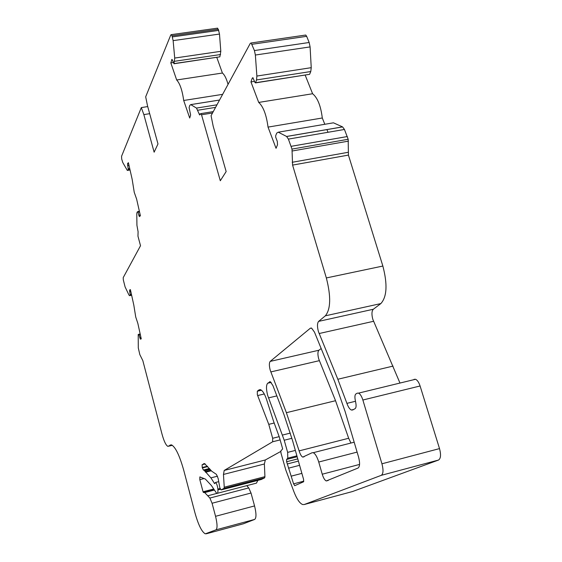<?xml version="1.0" encoding="UTF-8"?>
<svg xmlns="http://www.w3.org/2000/svg" width="562" height="562" viewBox="0 0 562 562"><rect width="100%" height="100%" fill="white"/><g stroke="black" fill="none" stroke-linecap="round" stroke-linejoin="round"><path stroke-width="0.84" d="M321.169 348.531L318.907 350.231C317.663 351.686 317.6 354.58 318.71 358.914L335.542 400.713L348.665 438.262L350.934 443.046M286.388 412.691L299.125 450.879C300.199 454.363 301.415 456.435 302.763 457.11L312.128 452.733L313.238 452.698C315.289 453.71 317.123 456.822 318.738 462.034L322.244 474.216C323.41 477.974 324.745 480.222 326.262 480.96L358.036 468.048C359.898 466.622 360.066 462.926 358.542 456.969L345.124 411.539L334.755 381.823L314.474 332.128L311.587 328.117L310.308 328.25L270.189 361.401C269.093 362.841 269.1 365.757 270.203 370.147L286.388 412.691L335.542 400.713M183.697 100.479C182.257 90.278 179.917 83.443 176.672 79.98L170.813 62.888L172 59.389L173.988 63.604L174.719 58.062L173.131 40.633L171.986 35.792L171.298 34.64L170.785 34.942L145.684 96.812L147.511 105.804L157.985 143.949L154.136 152.19L143.851 114.599L141.315 107.588L121.561 156.278L121.687 159.004L122.762 162.509L127.328 170.434L128.284 169.654L127.532 163.69L128.396 162.678L132.161 179.32L134.248 192.33L136.615 199.06L140.388 215.766L139.355 216.609L137.809 211.579L137.1 212.197L136.777 213.862L136.931 225.334L138.097 231.769L137.957 236.145L140.514 245.735L123.211 277.628L123.324 279.939L125.108 286.964L128.895 294.881L129.471 295.654L130.244 295.345L129.576 290.062L130.398 289.613L133.805 305.061L135.73 317.003L137.838 323.368L141.252 338.865L140.338 339.153L138.849 334.264L138.203 334.481L138.294 347.92L139.833 354.615L142.818 360.593L162.018 434.124C163.964 441.191 165.902 445.266 167.834 446.347L171.536 444.907C175.527 447.078 179.622 455.613 183.809 470.527L194.909 512.67C198.33 524.887 201.8 531.94 205.306 533.837L215.984 529.847C217.515 528.399 217.375 523.882 215.555 516.302L212.071 503.243L209.886 498.058L204.694 492.565L203.395 492.467L203.051 491.764L199.826 479.646L199.854 476.913L205.341 479.056L211.319 485.42L216.749 493.464C217.627 493.633 218.014 492.438 217.923 489.881L217.88 489.081C217.473 485.709 216.686 483.503 215.52 482.47L214.621 483.643L210.912 477.869L204.217 470.352L203.381 470.043L202.222 467.507L202.116 464.725L204.596 463.629L211.853 471.293L216.398 474.356L218.161 478.466L219.812 487.711L221.098 489.923L224.02 488.371L224.245 487.198L223.458 474.447L224.21 470.443L272.675 441.767L272.675 438.276L268.762 424.352L257.34 394.735L257.312 391.208L259.019 389.887L260.599 389.705C263.03 390.976 265.25 394.967 267.266 401.675L273.61 421.444L279.37 437.215L282.672 448.905L280.824 450.963L280.979 453.077L285.777 469.937L293.828 491.49C296.701 498.93 299.637 503.278 302.63 504.543L304.211 504.536L381.268 475.333C383.326 473.878 383.551 470.029 381.942 463.791L362.869 400.018C361.668 396.28 360.235 393.983 358.563 393.126L357.249 393.168L355.894 393.962C354.91 394.763 354.671 396.667 355.184 399.68L355.823 402.996C356.329 406.01 356.097 407.893 355.114 408.651L352.711 409.986L351.362 410.028C349.704 409.227 348.222 407.007 346.909 403.376L337.832 379.252L318.394 331.531C317.116 326.55 317.193 323.164 318.626 321.373L325.349 315.823C330.751 309.149 331.081 296.525 326.346 277.944L292.584 165.095L292.001 149.092L288.397 139.102L286.592 136.461L278.26 132.189L276.743 133.082L275.668 135.737L275.717 137.219L277.305 141.413L277.523 144.736L276.047 148.312L268.032 127.103C266.402 114.817 263.297 106.59 258.71 102.425L250.954 81.919L252.275 78.111L252.886 77.718L254.944 82.474L255.555 82.74L256.539 79.945L256.876 76.053L255.366 55.034L254.424 50.559L251.151 42.972L250.329 43.288L211.059 115.688L213.202 126.295L226.156 171.565L220.304 180.753L201.526 114.767L200.901 113.601L199.65 114.978L196.489 108.08L190.743 104.602L189.766 105.375L189.113 107.588L190.616 115.041L189.71 118.034L183.697 100.479L222.636 94.346M318.626 321.373L373.316 309.255C371.693 311.067 371.524 314.418 372.817 319.321L399.975 383.052M261.288 479.491L264.653 477.826L264.927 476.66L264.379 463.987L265.313 459.976L280.747 451.462M267.681 383.228C266.107 385.075 266.107 389.129 267.66 395.381L284.21 440.229L287.646 452.375L287.772 458.178L286.585 459.449L286.634 461.753L293.589 483.854L294.783 485.652L303.55 481.803L303.592 479.4L292.549 440.559L283.866 414.292L272.928 385.609L270.315 381.731L267.681 383.228L271.179 382.406M141.315 107.588L147.722 106.576M291.397 476.105L301.878 473.373M288.496 468.181L299.588 465.315M228.046 84.363C226.458 78.617 224.582 74.837 222.412 73.032L216.799 57.422M176.672 79.98L222.412 73.032M170.813 62.888L173.272 62.53M173.918 63.759L219.854 56.832L220.803 51.318L219.489 34.057L218.33 29.273L217.192 28.205M143.851 114.599L149.675 113.672M243.444 523.763L254.691 519.414C256.434 517.918 256.391 513.422 254.558 505.926L251.017 493.022L248.727 487.921L246.76 485.652M208.045 495.705L216.707 493.45M217.375 493.303L256.462 483.13L257.853 480.384M268.762 424.352L274.221 423.01M352.522 491.539L438.501 460.06C440.798 458.557 441.135 454.735 439.519 448.602L420.088 385.982C418.859 382.315 417.334 380.074 415.522 379.273L414.075 379.35M373.316 309.255L380.853 303.578C386.958 296.834 387.625 284.323 382.863 266.044L348.426 155.098L348.18 139.278L344.45 129.457L342.588 126.914L333.449 122.818L278.26 132.189M291.172 146.324L347.33 136.545M328.004 132.288L326.908 129.562M324.808 124.286L322.293 117.992C320.797 105.86 317.565 97.781 312.605 93.742L305.187 75.153M268.032 127.103L322.293 117.992M258.71 102.425L312.605 93.742M250.954 81.919L254.523 81.364M255.464 82.902L309.613 74.317L310.772 71.536L311.236 67.672L310.091 46.906L309.163 42.494L306.662 36.333L305.742 35.041L304.997 35.153M270.189 361.401L318.907 350.231M257.312 391.208L261.471 390.225M221.098 489.923L261.372 479.47M139.769 337.818L140.964 337.558M138.793 215.33L140.233 215.063M293.589 483.854L303.817 481.163M287.259 463.966L298.387 461.107M286.634 461.753L297.762 458.901M286.585 459.449L297.15 456.744M287.772 458.178L296.891 455.845M287.646 452.375L295.352 450.415M284.21 440.229L291.896 438.297M282.51 435.044L290.329 433.091M268.488 397.896L276.855 395.901M267.73 383.193L271.158 382.385M269.507 381.823L270.132 381.675M171.621 59.734L172.225 59.642M173.988 63.604L219.854 56.832M174.592 61.293L220.578 54.528M174.719 58.062L220.803 51.318M173.131 40.633L219.489 34.057M172.372 36.909L218.737 30.383M171.986 35.792L218.33 29.273M127.658 170.37L130.04 169.956L127.644 170.377M128.284 169.654L129.913 169.373M128.269 168.698L129.703 168.452M127.567 165.6L129 165.354M127.532 163.69L128.586 163.507M138.09 212.211L139.531 211.951M137.809 211.579L139.376 211.291L137.809 211.579M129.646 295.654L131.641 295.247M130.244 295.345L131.599 295.064M130.229 294.544L131.431 294.298M129.597 291.664L130.798 291.418M129.576 290.062L130.454 289.88M139.13 334.924L140.331 334.671M138.814 334.257L140.177 333.969L138.849 334.264M168.642 446.207L172.323 445.308M169.872 445.195L171.298 444.844M206.254 533.802L243.796 523.672M215.984 529.847L254.691 519.414M215.555 516.302L254.558 505.926M212.071 503.243L251.017 493.022M209.886 498.058L248.727 487.921M204.694 492.565L214.178 490.106M203.051 491.764L213.532 489.045M199.826 479.646L204.076 478.557M217.923 489.881L220.381 489.242M217.88 489.081L220.065 488.511M214.206 483.208L214.993 483.004M210.912 477.869L217.543 476.169M205.587 472.213L211.368 470.745M205.158 471.729L210.94 470.261M204.638 470.83L210.195 469.425M204.217 470.352L209.774 468.947M203.381 470.043L209.401 468.518M202.341 467.956L207.701 466.601M202.222 467.507L207.357 466.214M202.116 464.725L205.2 463.952M203.613 463.741L204.301 463.573M224.02 488.371L264.653 477.826M224.245 487.198L264.927 476.66M223.458 474.447L264.379 463.987M224.21 470.443L265.313 459.976M272.675 441.767L280.129 439.898M272.675 438.276L279.181 436.653M257.614 395.564L264.281 393.976M259.019 389.887L260.248 389.599M304.211 504.536L352.971 491.413M381.268 475.333L438.501 460.06M381.942 463.791L439.519 448.602M362.869 400.018L420.088 385.982M346.909 403.376L355.493 401.268M337.832 379.252L393.056 366.094M319.097 333.54L373.54 321.295M325.349 315.823L380.853 303.578M326.346 277.944L382.863 266.044M292.584 165.095L348.426 155.098M292.177 162.285L348.047 152.323M292.275 150.981L348.433 141.139M292.001 149.092L348.18 139.278M288.397 139.102L344.45 129.457M286.592 136.461L342.525 126.886M252.275 78.111L253.153 77.978M255.555 82.74L309.613 74.317M256.539 79.945L310.772 71.536M256.876 76.053L311.236 67.672M255.366 55.034L310.091 46.906M254.424 50.559L309.163 42.494M252.015 44.293L306.662 36.333M201.526 114.767L212.52 112.99M199.117 114.1L200.486 113.882M197.782 110.236L215.562 107.384M196.489 108.08L216.96 104.806M190.771 104.616L219.545 100.05M270.793 371.932L319.314 360.671M310.308 328.25L311.327 328.025M322.244 474.216L359.568 464.43M318.738 462.034L357.109 452.101M299.125 450.879L348.665 438.262M294.614 485.659L295.015 485.554M171.298 34.64L217.606 28.149M204.189 492.242L213.939 489.713M215.52 482.47L218.716 481.648M358.563 393.126L415.522 379.273M351.362 410.028L353.674 409.459M286.648 136.496L342.588 126.914M251.151 42.972L305.742 35.041M200.901 113.601L213.272 111.606M190.743 104.602L219.552 100.029M326.262 480.96L328.257 480.433M313.238 452.698L354.186 442.21M302.763 457.11L304.126 456.766"/></g></svg>
